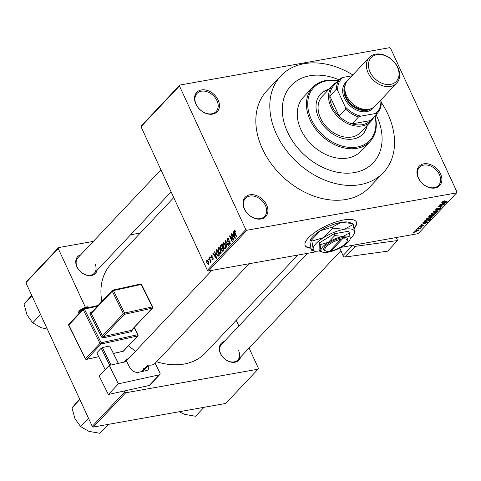 <?xml version="1.0" encoding="UTF-8"?>
<svg xmlns="http://www.w3.org/2000/svg" width="481" height="481" viewBox="0 0 481 481"><rect width="100%" height="100%" fill="white"/><g stroke="black" fill="none" stroke-linecap="round" stroke-linejoin="round"><path stroke-width="0.72" d="M418.266 177.904A14.093 10.366 -136.7 0 1 423.827 163.817A14.093 10.366 -136.7 0 1 440.572 173.93A14.093 10.366 -136.7 0 1 435.01 188.017A14.093 10.366 -136.7 0 1 418.266 177.904M439.387 174.525A13.149 9.674 43.3 0 0 419.414 167.352A13.149 9.674 43.3 0 0 418.572 178.235A13.149 9.674 43.3 0 0 438.546 185.407A13.149 9.674 43.3 0 0 439.387 174.525M244.3 208.892A14.093 10.366 -136.7 0 1 249.861 194.805A14.093 10.366 -136.7 0 1 266.6 204.918A14.093 10.366 -136.7 0 1 261.039 219.005A14.093 10.366 -136.7 0 1 244.3 208.892M265.422 205.513A13.149 9.674 43.3 0 0 245.448 198.34A13.149 9.674 43.3 0 0 244.607 209.223A13.149 9.674 43.3 0 0 264.58 216.396A13.149 9.674 43.3 0 0 265.422 205.513M195.845 104.022A14.093 10.366 -136.7 0 1 201.407 89.941A14.093 10.366 -136.7 0 1 218.146 100.054A14.093 10.366 -136.7 0 1 212.584 114.141A14.093 10.366 -136.7 0 1 195.845 104.022M216.967 100.649A13.149 9.674 43.3 0 0 196.994 93.476A13.149 9.674 43.3 0 0 196.152 104.353A13.149 9.674 43.3 0 0 216.125 111.526A13.149 9.674 43.3 0 0 216.967 100.649M354.148 228.619A28.181 9.145 155.2 0 0 356.367 221.975A28.181 9.145 155.2 0 0 335.702 222.03A28.181 9.145 155.2 0 0 308.477 237.77A28.181 9.145 155.2 0 0 305.201 245.617A28.181 9.145 155.2 0 0 310.942 248.208M305.128 245.454A28.181 9.145 155.2 0 0 310.87 247.889M240.656 356.968A12.211 8.983 -136.7 0 1 231.445 362.211A12.211 8.983 -136.7 0 1 220.418 353.469A12.211 8.983 -136.7 0 1 224.26 341.492M307.443 253.355L221.452 344.468A11.273 8.291 43.3 0 0 220.725 353.8A11.273 8.291 43.3 0 0 237.848 359.944A11.273 8.291 43.3 0 0 238.57 350.619M124.447 362.049A12.211 8.983 -136.7 0 1 128.649 358.525M211.838 270.388L125.842 361.502A11.273 8.291 43.3 0 0 125.577 361.802M97.114 270.262A12.211 8.983 -136.7 0 1 87.909 275.499A12.211 8.983 -136.7 0 1 76.882 266.763A12.211 8.983 -136.7 0 1 80.718 254.786M160.925 169.805L77.91 257.762A11.273 8.291 43.3 0 0 77.188 267.087A11.273 8.291 43.3 0 0 94.306 273.238A11.273 8.291 43.3 0 0 95.028 263.913M352.801 74.946A70.454 51.822 43.3 0 0 280.946 75.806A70.454 51.822 43.3 0 0 276.425 134.097A70.454 51.822 43.3 0 0 383.423 172.523A70.454 51.822 43.3 0 0 387.945 114.231A70.454 51.822 43.3 0 0 381.217 102.321M280.946 75.806L266.967 90.62A70.454 51.822 43.3 0 0 262.446 148.912A70.454 51.822 43.3 0 0 369.444 187.337L383.423 172.523M128.541 345.719A64.821 47.673 43.3 0 0 135.576 351.184M156.632 361.73A64.821 47.673 43.3 0 0 205.453 352.88L297.757 255.08M376.791 116.222A56.367 41.456 43.3 0 0 376.046 114.652A56.367 41.456 43.3 0 1 376.791 116.222A56.367 41.456 43.3 0 1 373.178 162.855A56.367 41.456 43.3 0 0 376.791 116.222M339.153 79.834A56.367 41.456 43.3 0 0 291.197 85.48A56.367 41.456 43.3 0 0 287.578 132.113A56.367 41.456 43.3 0 0 373.178 162.855L373.178 162.855A56.367 41.456 43.3 0 1 287.578 132.113A56.367 41.456 43.3 0 1 291.197 85.48A56.367 41.456 43.3 0 1 339.153 79.834M416.877 229.732L416.131 229.864L416.768 229.503M419.204 228.337L417.52 228.391L421.308 227.717L420.424 228.12L420.761 228.349L420.298 228.667L419.101 228.108M420.316 227.892L420.671 228.15M420.105 228.457L419.799 227.988M418.783 227.711L418.037 227.844L418.674 227.489M419.907 226.882L419.354 226.389L421.254 225.451L419.877 226.31L420.087 226.605L422.835 225.204L423.286 225.679L421.56 226.551L422.637 225.487L419.907 226.882L419.763 226.575M419.161 226.798L419.354 226.389M419.757 226.052L420.087 226.605M423.478 225.282L423.286 225.679L423.058 225.174M422.739 225.781L422.534 225.276M424.182 222.703L422.871 222.727L423.16 222.414L427.519 222.384L427.224 222.697L421.134 224.561L423.22 223.725L424.05 222.408M426.587 218.729L430.261 217.123C431.8 216.799 432.353 217.015 431.926 217.779L428.18 219.39L426.587 219.426L426.388 218.993M432.148 217.244L431.926 217.779L431.565 217.003M431.156 213.889L434.83 212.289C436.363 211.959 436.916 212.175 436.489 212.939L432.75 214.55L431.156 214.586L430.952 214.153M436.718 212.404L436.489 212.939L436.135 212.163M442.748 201.605L444.967 200.679L443.434 201.755L447.667 201.04L443.855 201.96L442.748 201.605L442.586 201.948M443.217 201.244L443.434 201.755M316.42 251.755L208.483 270.983L207.365 270.31L245.809 229.575L246.927 230.249L456.577 192.905L418.133 233.64L340.957 247.384M246.927 230.249L208.483 270.983M442.929 202.844L441.612 202.862L441.907 202.555L446.266 202.525L445.971 202.832L439.881 204.702L441.967 203.86L442.791 202.549M443.452 204.593L439.285 205.333L444.769 204.112L439.123 206.409L443.019 205.964L437.812 206.89L443.344 204.365M436.159 209.914L435.515 209.265L438.191 207.978L436.099 209.181L436.429 209.62L440.271 207.678L440.903 208.261L438.516 209.427L440.289 208.381L439.977 207.972L437.818 209.247L436.159 209.914L436.026 209.632M435.263 209.8L435.515 209.265M435.96 208.88L436.429 209.62M441.131 207.786L440.903 208.261L440.614 207.636M440.289 208.381L439.881 207.768M437.686 211.616L433.351 211.616L439.652 209.53L434.115 211.345L437.975 211.309L437.686 211.616L437.542 211.309M429.575 216.967L428.595 216.883L429.755 215.434L434.956 214.502L432.022 216.462L429.455 216.709M425.95 221.777L424.074 221.717L425.186 220.268L430.387 219.342L429.076 220.653L425.841 221.549M416.113 231.583L414.893 231.12L417.628 229.948L418.813 230.417L416.005 231.349M414.718 231.517L414.893 231.12M418.981 230.02L418.813 230.417L418.548 229.858M414.255 232.509L413.51 232.642L414.147 232.281M141.39 125.781L179.834 85.053L179.461 85.991L141.017 126.725L141.39 125.781M456.577 192.905L456.95 191.967L390.602 48.383L389.49 47.703L179.834 85.053M208.195 259.818L207.822 259.006L208.099 258.712L208.471 259.524L208.195 259.818M209.92 259.962L208.934 257.828L209.211 257.533L211.111 261.64L210.834 261.935L210.528 261.279L210.534 262.361L210.167 262.422L209.92 259.962L210.299 259.89M210.101 257.798L209.728 256.986L210.011 256.692L210.383 257.503L210.101 257.798M211.766 255.327L211.081 255.447L212.374 256.048L212.127 256.415L211.333 256.054L211.255 257.088L213.143 257.852L213.059 259.686L211.874 259.199L212.115 258.826L212.776 259.109L212.909 258.231L211.027 257.485L211.081 255.447L211.424 255.243M212.223 255.808L211.333 256.054M211.496 257.383L212.271 257.209M213.059 259.686L212.716 259.89M213.348 259.091L212.59 259.229L213.36 259.006M213.167 257.894L211.856 258.195M215.103 253.812L214.562 251.87L214.851 251.563L216.618 258.105L216.324 258.411L212.83 253.709L213.119 253.397L214.141 254.828L215.446 253.752M219.21 247.625L218.314 247.787L219.522 247.823L220.689 249.471L220.989 253.577C220.057 254.016 219.252 253.427 218.578 251.81L217.917 249.489L218.735 247.541M220.989 253.577L220.575 253.818M223.779 242.785L222.883 242.947L224.086 242.983L225.258 244.631L225.559 248.743C224.627 249.176 223.821 248.587 223.142 246.969L222.487 244.655L223.298 242.701M225.559 248.743L225.144 248.978M235.035 230.561L234.469 230.664L235.095 230.603L235.888 231.788L235.642 232.155L234.764 231.337L234.662 232.082L236.766 236.754L236.484 237.049L234.716 233.219L234.469 230.664L235.095 230.603M235.546 231.145L234.764 231.337M245.809 229.575L179.461 85.991M207.365 270.31L141.017 126.725M233.844 233.946L233.309 232.01L233.598 231.698L235.359 238.239L235.071 238.552L231.571 233.844L231.866 233.538L232.882 234.968L234.187 233.886M233.063 238.997L230.976 234.475L231.253 234.181L233.862 239.827L233.568 240.145L230.303 236.856L232.395 241.384L232.119 241.678L229.509 236.033L229.804 235.72L233.063 238.997L233.447 238.925M228.186 238.155L227.242 238.323L229.046 239.255L228.8 239.622L227.525 239.009L227.405 240.572L230.044 241.678L229.972 244.065L228.355 243.266L228.595 242.899L229.653 243.416L229.407 241.474L228.174 241.775L227.134 240.879L227.242 238.323L227.699 238.053M228.709 238.666L227.525 239.009M229.359 240.849L228.066 241.077L228.938 240.801M229.972 244.065L229.551 244.312M230.303 243.422L229.365 243.59L230.327 243.296M229.888 241.384L228.794 241.558M226.779 247.33L225.048 240.759L225.318 240.47L228.752 245.244L228.463 245.55L225.505 241.258L227.074 247.024L226.779 247.33M223.19 251.136L221.771 250.529L221.525 249.026L220.502 248.046L220.587 245.49L221.446 244.576L224.056 250.222L222.769 251.413M218.218 256.247L216.33 254.245L216.065 250.276L216.877 249.417L219.486 255.062L218.17 256.259M207.293 260.059L206.62 260.179L208.375 261.484L208.586 264.43L206.848 263.167L206.62 260.179L206.932 259.993M208.586 264.43L208.273 264.61M26.275 281.83L58.604 247.577L58.231 248.515L25.902 282.768L26.275 281.83M140.32 233.02L130.634 234.746M93.368 241.384L58.604 247.577M93.368 427.032L225.697 403.457L258.026 369.204L125.691 392.779L93.368 427.032L92.25 426.358L25.902 282.768M92.25 426.358L124.579 392.105L124.074 391.023M85.335 307.185L58.231 248.515M258.026 369.204L258.399 368.266L249.062 348.064M238.871 326.01L236.225 320.28M173.761 197.583L111.177 263.901A64.821 47.673 43.3 0 0 101.846 301.479M124.579 392.105L125.691 392.779M143.615 369.384A11.273 8.291 43.3 0 0 142.959 367.646M354.07 228.21A28.181 9.145 155.2 0 0 356.289 221.813M233.664 231.944L233.309 232.01M232.028 233.766L231.571 233.844M234 234.77L232.882 234.968M234.56 236.628L234.055 234.71L233.285 235.528L234.92 237.83L234.56 236.628L234.908 236.562M234.391 234.65L234.055 234.71M235.233 237.776L234.92 237.83M231.361 234.409L230.976 234.475M230.844 236.76L230.303 236.856M230.026 235.943L229.509 236.033M228.77 243.188L228.355 243.266M230.134 241.889L229.762 241.955M227.537 240.807L227.134 240.879M225.469 240.686L225.048 240.759M225.842 241.197L225.505 241.258M223.533 246.903L223.142 246.969M222.883 244.582L222.487 244.655M225.89 248.088L224.946 248.256L225.252 248.082L224.976 244.919L223.19 243.602L223.431 246.693L224.14 247.847L225.92 247.962M225.355 244.847L224.976 244.919M224.393 243.266L223.19 243.602M222.186 250.451L221.771 250.529M221.988 248.942L221.525 249.026M220.899 247.974L220.502 248.046M223.473 249.855L222.691 248.172L221.903 249.086L222.006 250.138L222.986 250.373L223.857 249.789M223.076 248.1L222.691 248.172M223.833 250.463L222.577 250.685L224.038 250.18M222.39 247.511L221.47 245.532L220.629 246.531L220.779 247.745L221.837 248.094L222.769 247.444M221.855 245.46L221.47 245.532M222.974 247.889L221.452 248.358L223.064 248.076M218.963 251.743L218.578 251.81M218.314 249.423L217.917 249.489M221.326 252.922L220.376 253.09L220.683 252.922L220.406 249.753L218.621 248.443L218.861 251.533L219.57 252.687L221.35 252.802M220.785 249.687L220.406 249.753M219.823 248.106L218.621 248.443M217.184 250.078L216.065 250.276M216.715 254.178L216.33 254.245M218.903 254.696L216.907 250.367L216.083 252.465L216.612 253.962L217.965 255.525L219.288 254.629M217.286 250.3L216.907 250.367M219.474 255.026L217.965 255.525M219.27 255.291L217.989 255.519L219.27 255.291M214.917 251.803L214.562 251.87M213.281 253.625L212.83 253.709M215.254 254.629L214.141 254.828M215.813 256.487L215.314 254.569L214.538 255.393L216.179 257.69L215.813 256.487L216.161 256.427M215.65 254.509L215.314 254.569M216.492 257.636L216.179 257.69M212.325 259.115L211.874 259.199M213.269 258.165L212.909 258.231M211.538 257.395L211.027 257.485M210.113 256.92L209.728 256.986M209.319 257.762L208.934 257.828M210.912 261.213L210.528 261.279M210.6 261.64L209.981 261.748M210.582 261.544L210.215 261.61M210.708 260.774L210.257 260.852M208.207 258.94L207.822 259.006M207.233 263.095L206.848 263.167M208.862 263.816L208.129 263.943L208.099 261.778L206.884 260.774L207.107 262.83L208.321 263.835L208.874 263.738M208.477 261.712L208.099 261.778M207.828 260.528L206.884 260.774M445.833 202.525L445.971 202.832M444.697 202.838L443.44 202.832L442.67 203.655L445.556 202.796L444.558 202.537M442.502 203.295L442.67 203.655M431.631 213.492L433.038 214.249L434.337 213.919L435.882 213.047L435.834 212.163M435.882 213.047L434.541 212.584L431.601 214.171L431.373 213.678M433.928 215.061L434.09 215.422M434.072 214.905L432.515 215.181L431.752 216.035L433.585 215.422L433.964 214.682M431.571 215.65L432.215 216.185M431.908 215.296L430.08 215.62L429.268 216.534L429.846 216.672L431.361 215.873L431.806 215.067M429.088 216.137L429.846 216.672M429.329 215.885L429.491 216.24M427.062 218.326L428.475 219.089L429.767 218.753L431.313 217.887L431.265 217.003M431.313 217.887L429.972 217.424L427.032 219.011L426.809 218.518M428.932 220.346L429.076 220.653M429.503 219.745L425.517 220.454L425.072 221.591L428.511 220.707L429.401 219.522M424.849 220.629L425.072 221.591M427.086 222.39L427.224 222.697M425.95 222.697L424.699 222.697L423.923 223.515L426.809 222.661L425.811 222.396M423.755 223.154L423.923 223.515M420.16 228.367L420.298 228.667M415.307 230.778L416.36 231.295L418.278 230.507L418.175 229.87M418.278 230.507L417.352 230.243L415.337 231.253L415.163 230.88M328.98 89.244A29.125 21.417 43.3 0 0 320.617 93.993A29.125 21.417 43.3 0 0 318.753 118.085A29.125 21.417 43.3 0 0 362.975 133.971A29.125 21.417 43.3 0 0 367.237 125.349M362.758 134.199A29.125 21.417 43.3 0 0 366.799 125.812M337.981 81.067A38.516 28.331 43.3 0 0 311.315 119.414A38.516 28.331 43.3 0 0 353.649 147.451A38.516 28.331 43.3 0 0 374.873 115.885M375.066 115.687A39.454 29.016 -136.7 0 1 370.051 141.528A39.454 29.016 -136.7 0 1 310.137 120.009A39.454 29.016 -136.7 0 1 312.668 87.362A39.454 29.016 -136.7 0 1 338.173 80.868M312.668 87.362L303.493 97.084A39.454 29.016 43.3 0 0 300.962 129.726A39.454 29.016 43.3 0 0 360.882 151.244L370.051 141.528M373.809 117.021A26.305 19.348 -136.7 0 1 370.977 121.392L360.491 132.497A26.305 19.348 -136.7 0 1 320.544 118.152A26.305 19.348 -136.7 0 1 322.234 96.392L332.714 85.281A26.305 19.348 -136.7 0 1 336.916 82.203M328.541 89.706A29.125 21.417 43.3 0 0 320.4 94.228M203.98 407.329L195.551 416.263L184.542 414.351L179.185 411.742M370.977 121.392A26.305 19.348 -136.7 0 1 362.283 125.92A26.305 19.348 -136.7 0 1 334.253 112.512A26.305 19.348 -136.7 0 1 332.714 85.281M340.392 78.523A25.367 18.657 -136.7 0 1 340.692 78.211L342.893 77.429A24.423 17.965 43.3 0 0 337.704 90.578L336.381 89.129A25.367 18.657 -136.7 0 1 340.392 78.523L333.838 85.462A25.367 18.657 43.3 0 0 329.828 96.074A25.367 18.657 43.3 0 0 339.051 116.029A25.367 18.657 43.3 0 0 352.032 123.87A25.367 18.657 43.3 0 0 362.343 124.651A25.367 18.657 43.3 0 0 370.424 120.593A25.367 18.657 43.3 0 0 370.731 120.28L377.278 113.342A25.367 18.657 -136.7 0 1 376.978 113.654L375.649 113.504A24.423 17.965 43.3 0 0 380.844 100.355L380.73 100.108M337.704 90.578L345.154 106.71A24.423 17.965 43.3 0 0 360.78 116.149L358.585 116.925L352.032 123.87L370.424 120.593L376.978 113.654M336.381 89.129L329.828 96.074L339.051 116.029L345.605 109.085L345.154 106.71M351.99 75.812L342.893 77.429M360.78 116.149L375.649 113.504M380.844 100.355L381.289 102.73A25.367 18.657 -136.7 0 1 377.278 113.342M358.585 116.925A25.367 18.657 -136.7 0 1 345.605 109.085M370.057 71.982A17.286 12.71 43.3 0 0 390.596 84.385A17.286 12.71 43.3 0 0 397.414 67.112A17.286 12.71 43.3 0 0 376.876 54.702A17.286 12.71 43.3 0 0 370.057 71.982M397.907 67.641A18.789 13.817 -136.7 0 1 396.699 83.183A18.789 13.817 -136.7 0 1 368.169 72.938A18.789 13.817 -136.7 0 1 369.372 57.389A18.789 13.817 -136.7 0 1 397.907 67.641M345.31 84.692A17.851 13.125 43.3 0 0 345.58 97.523A17.851 13.125 43.3 0 0 370.839 108.784M373.935 107.119A18.789 13.817 -136.7 0 1 359.048 111.009A18.789 13.817 -136.7 0 1 344.402 98.118A18.789 13.817 -136.7 0 1 346.789 81.499M366.54 109.5A16.907 12.434 -136.7 0 1 346.326 97.39A16.907 12.434 -136.7 0 1 344.841 89.021M396.699 83.183L375.12 106.048A18.789 13.817 -136.7 0 1 346.585 95.803A18.789 13.817 -136.7 0 1 347.793 80.255L369.372 57.389M79.846 399.513L71.982 407.84L79.654 399.092M88.504 418.26L80.646 426.587L74.952 418.656L71.982 407.84M108.375 424.356L99.94 433.297L88.931 431.379L80.646 426.587M31.908 295.773L24.05 304.1L31.722 295.358M40.572 314.52L32.714 322.847L27.02 314.917L24.05 304.1M47.318 329.118L40.999 327.645L32.714 322.847M99.182 376.052L109.229 365.404L118.398 383.838L108.351 394.486L99.182 376.052M159.836 374.519L149.789 385.167A1.876 1.383 -136.7 0 1 149.218 385.479L159.271 374.831A1.876 1.383 43.3 0 0 159.836 374.519A1.876 1.383 43.3 0 0 159.932 372.907L155.147 363.293A11.273 8.291 -136.7 0 1 147.847 364.899L148.244 365.698A4.696 3.457 -136.7 0 1 148.016 369.727A4.696 3.457 -136.7 0 1 146.591 370.514L138.564 372.282A7.516 5.525 -136.7 0 1 129.533 367.153L126.743 361.544L109.229 365.404M159.271 374.831L118.398 383.838M149.218 385.479L108.351 394.486M147.847 364.899L141.486 371.639M105.201 369.673L96.825 352.844L101.196 348.214L102.363 347.589L109.662 345.983L118.458 363.371M109.698 365.301L101.196 348.214M102.363 347.589L111.027 365.007M118.326 363.402L109.662 345.983M353.198 245.208A1.876 1.383 43.3 0 0 355.267 246.35L345.22 256.998L387.566 251.184L397.613 240.536L396.326 237.524M345.22 256.998A1.876 1.383 -136.7 0 1 343.013 255.585L339.784 248.016M355.267 246.35L397.613 240.536M330.134 250.649L331.084 250.956L342.406 238.955L342.49 237.668L340.999 237.933A13.149 4.269 155.2 0 0 326.93 244.576A13.149 4.269 155.2 0 0 325.03 250.793L326.16 251.136A12.211 3.962 155.2 0 0 329.593 251.22L340.921 239.219A12.211 3.962 155.2 0 0 327.898 245.382A12.211 3.962 155.2 0 0 326.16 251.136M331.084 250.956A12.211 3.962 155.2 0 0 346.987 241.51A12.211 3.962 155.2 0 0 342.406 238.955M346.987 241.51L347.456 240.428A13.149 4.269 155.2 0 0 342.472 237.686M349.374 232.99L343.055 236.411L334.776 235.594L328.397 242.298L320.051 244.763L319.246 243.007L319.113 249.579L319.925 251.329L320.971 250.168A15.969 5.183 155.2 0 0 322.757 252.188A15.969 5.183 155.2 0 0 328.204 252.152A15.969 5.183 155.2 0 0 342.863 246.266A15.969 5.183 155.2 0 0 349.994 239.604A15.969 5.183 155.2 0 0 350.288 238.396L349.374 232.99L348.563 231.241L333.97 233.838L319.246 243.007M334.776 235.594L333.97 233.838M320.051 244.763L320.971 250.168A15.969 5.183 155.2 0 1 328.397 242.298A15.969 5.183 155.2 0 1 343.055 236.411A15.969 5.183 155.2 0 1 350.288 238.396L349.994 239.604M322.757 252.188L319.925 251.329M350.276 238.606A22.547 7.311 155.2 0 0 354.118 233.802A22.547 7.311 155.2 0 0 354.533 232.101A22.547 7.311 155.2 0 0 344.324 229.299A22.547 7.311 155.2 0 0 323.629 237.608A22.547 7.311 155.2 0 0 313.143 248.719A22.547 7.311 155.2 0 0 315.668 251.569A22.547 7.311 155.2 0 0 321.47 251.797M311.417 240.139L320.424 230.67L332.203 227.194L341.119 222.366L352.801 223.527L348.809 222.312A22.547 7.311 155.2 0 0 341.119 222.366A22.547 7.311 155.2 0 0 320.424 230.67A22.547 7.311 155.2 0 0 310.359 240.079L310.143 240.572L311.417 240.139L311.85 241.083L313.143 248.719L311.772 250.391L311.231 249.411L309.938 241.781L310.143 240.572M354.118 233.802L354.533 232.101L353.24 224.471L344.324 229.299L332.642 228.138L323.629 237.608L311.85 241.083M332.642 228.138L332.203 227.194M353.24 224.471L352.801 223.527M340.999 237.933L340.921 239.219M235.095 233.153L234.716 233.219M229.209 240.801L228.589 240.909M226.395 241.967L226.022 242.033M221.771 245.28L220.587 245.49M212.53 257.203L211.874 257.323M431.83 215.38L431.992 215.735M429.443 219.811L429.611 220.172M88.684 307.551A5.634 1.708 153.5 0 0 84.391 308.177A5.634 1.708 153.5 0 0 79.473 311.255A5.634 1.708 153.5 0 0 78.806 312.8L79.082 313.359M97.36 306.235L84.403 309.091L101.148 342.755L137.638 334.71L134.097 327.591M91.354 312.596A0.938 0.571 77.6 0 1 90.771 312.133A1.876 1.383 43.3 0 0 90.109 314.057L101.275 336.502A1.876 1.383 43.3 0 0 103.535 337.782L131.265 331.668A1.876 1.383 43.3 0 0 131.974 329.84M90.771 312.133L92.057 311.85M142.947 371.314L148.244 365.698M113.486 353.385L123.184 351.25L137.602 335.972L101.112 344.017L86.694 359.295A0.938 0.691 -136.7 0 1 85.564 358.652L99.982 343.374L83.237 309.716L68.819 324.988L85.456 358.91A0.938 0.938 0 0 0 86.496 359.409L98.749 356.71M86.496 359.409A0.938 0.571 77.6 0 0 86.694 359.295L98.719 356.643M123.413 313.654L112.247 291.215L91.276 313.432L102.441 335.876L123.413 313.654L124.579 313.035L152.315 306.92L141.149 284.481L113.414 290.59L124.579 313.035A0.938 0.571 -102.4 0 1 124.543 314.297L103.571 336.514L131.307 330.405L152.273 308.183L124.543 314.297A0.938 0.691 -136.7 0 1 123.413 313.654M141.552 284.524A0.938 0.938 0 0 0 140.506 284.024A0.938 0.571 -102.4 0 1 141.149 284.481L141.552 284.524L152.718 306.968L152.315 306.92A0.938 0.571 -102.4 0 1 152.273 308.183A0.938 0.691 -136.7 0 0 152.561 308.026A0.938 0.938 0 0 0 152.718 306.968L152.603 307.221M140.506 284.024L112.776 290.139A0.938 0.938 0 0 0 112.295 290.41A0.938 0.691 -136.7 0 0 112.247 291.215L113.414 290.59A0.938 0.571 -102.4 0 0 112.776 290.139A0.938 0.571 -102.4 0 0 112.578 290.253A0.938 0.691 -136.7 0 0 112.295 290.41L91.324 312.626A0.938 0.691 -136.7 0 0 91.276 313.432L90.109 314.057M152.561 308.026L131.59 330.249A0.938 0.691 -136.7 0 1 131.307 330.405A0.938 0.571 77.6 0 0 131.265 331.668M103.535 337.782A0.938 0.571 77.6 0 1 103.571 336.514A0.938 0.691 -136.7 0 1 102.441 335.876L101.275 336.502M84.403 309.091A0.938 0.571 -102.4 0 0 83.76 308.634A0.938 0.571 -102.4 0 0 83.568 308.754A0.938 0.691 -136.7 0 0 83.237 309.716L84.403 309.091M137.933 335.01L137.638 334.71A0.938 0.571 77.6 0 1 137.602 335.972A0.938 0.691 -136.7 0 0 137.885 335.816A0.938 0.938 0 0 0 138.047 334.752L134.349 327.327M68.867 324.182A0.938 0.938 0 0 0 68.705 325.246L68.819 324.988A0.938 0.691 -136.7 0 1 68.867 324.182L83.279 308.91A0.938 0.938 0 0 1 83.76 308.634L98.07 305.483M101.148 342.755L99.982 343.374A0.938 0.691 -136.7 0 0 101.112 344.017A0.938 0.571 -102.4 0 0 101.148 342.755M123.473 351.094A0.938 0.691 -136.7 0 1 123.184 351.25A0.938 0.571 -102.4 0 1 122.992 351.364A0.938 0.938 0 0 0 123.473 351.094L137.885 335.816M122.763 351.34A0.938 0.571 -102.4 0 0 122.992 351.364L113.522 353.451M343.013 255.585L352.729 245.286M229.142 241.438L229.846 241.318M211.64 257.389L212.584 257.221M212.572 257.99L213.161 257.882M443.266 201.695L443.091 201.317M435.912 209.554L435.702 209.091M440.464 208.039L440.295 207.672M431.746 216.143L431.535 215.686M429.268 216.624L429.058 216.167M424.747 221.47L424.519 220.977M419.751 226.557L419.582 226.184M422.877 225.523L422.739 225.222M420.153 228.319L419.985 227.952M340.939 250.715L237.848 359.944M155.147 363.299L249.104 263.744M171.116 191.853L94.306 273.238M88.895 307.78C88.48 305.88 85.353 306.77 79.521 310.449C78.589 311.778 78.349 312.56 78.806 312.8M68.705 325.246L85.456 358.91M315.668 251.569L311.772 250.391"/></g></svg>

